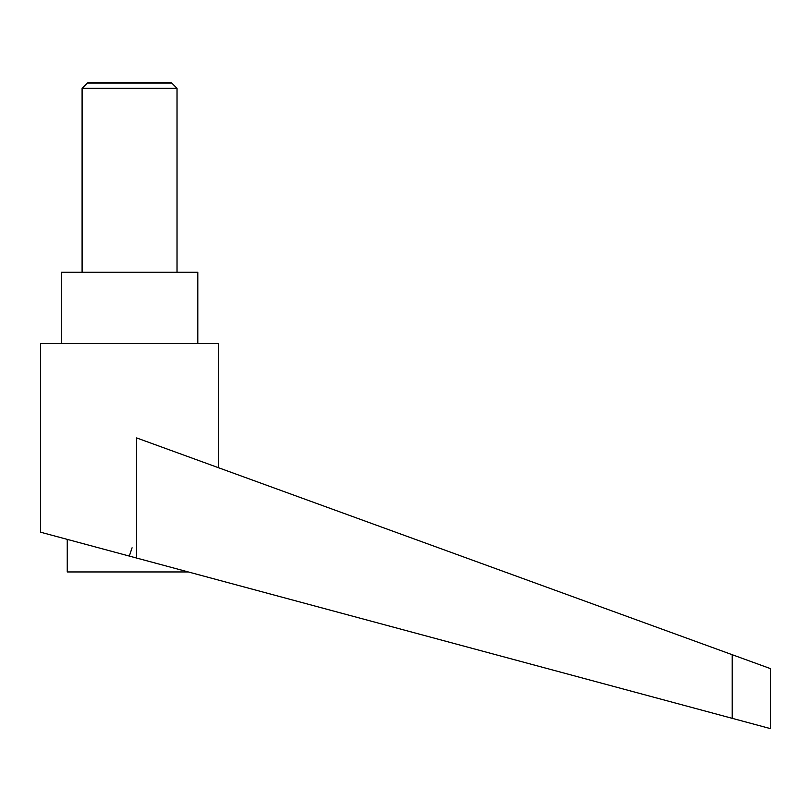 <?xml version="1.0" encoding="UTF-8"?>
<svg xmlns="http://www.w3.org/2000/svg" width="811" height="811" viewBox="0 0 811 811"><rect width="100%" height="100%" fill="white"/><g stroke="black" fill="none" stroke-linecap="round" stroke-linejoin="round"><path stroke-width="1.22" d="M177.031 272.273L177.031 88.318L171.77 83.046L87.355 83.046L82.093 88.318L82.093 272.273M87.355 83.046L88.511 82.377L170.614 82.377L171.77 83.046M129.557 556.143L136.613 558.039L136.613 437.92L732.201 654.7L732.201 718.323L770.45 728.623L40.55 532.188L40.55 343.479L218.575 343.479L218.575 467.754M129.557 555.383L132.071 547.79L129.557 555.383M61.322 343.479L61.322 272.273L197.803 272.273L197.803 343.479M188.284 571.948L67.252 571.948L67.252 539.376M732.201 654.7L770.45 668.619L770.45 728.623M82.093 88.318L177.031 88.318"/></g></svg>
